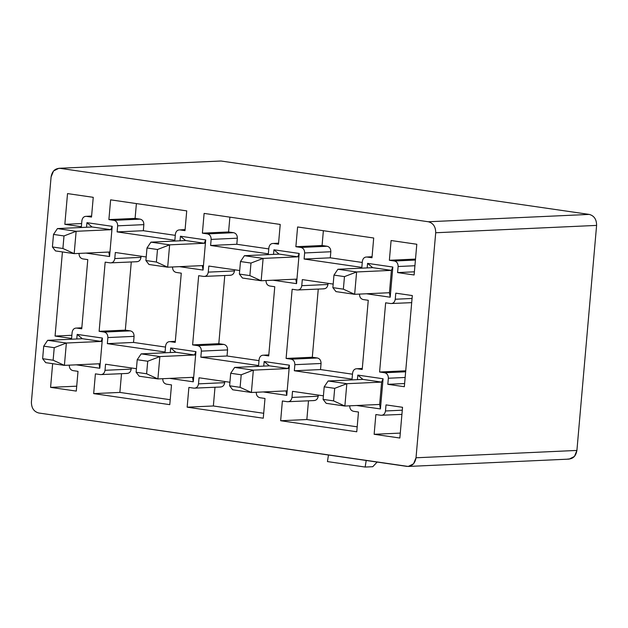 <?xml version="1.0" encoding="UTF-8"?>
<svg xmlns="http://www.w3.org/2000/svg" width="628" height="628" viewBox="0 0 628 628"><rect width="100%" height="100%" fill="white"/><g stroke="black" fill="none" stroke-linecap="round" stroke-linejoin="round"><path stroke-width="0.94" d="M328.13 380.984L362.921 379.398L328.13 380.984L346.829 383.7L381.62 382.107L346.829 383.7L344.874 406.041L379.665 404.456L344.874 406.041L326.175 403.333L323.098 399.377L333.594 400.892L334.693 388.347L324.197 386.824L323.098 399.377L324.197 386.824L328.13 380.984L324.197 386.824L334.693 388.347L346.829 383.7L328.13 380.984M323.098 399.377L326.175 403.333L344.874 406.041L333.594 400.892L323.098 399.377M346.829 383.7L334.693 388.347L333.594 400.892L344.874 406.041L346.829 383.7M337.911 269.255L372.694 267.661L337.911 269.255L356.61 271.963L391.393 270.378L356.61 271.963L354.655 294.312L389.439 292.726L354.655 294.312L335.956 291.604L332.871 287.64L343.367 289.163L344.466 276.618L333.97 275.095L332.871 287.64L333.97 275.095L337.911 269.255L333.97 275.095L344.466 276.618L356.61 271.963L337.911 269.255M332.871 287.64L335.956 291.604L354.655 294.312L343.367 289.163L332.871 287.64M356.61 271.963L344.466 276.618L343.367 289.163L354.655 294.312L356.61 271.963M141.159 353.87L175.942 352.277L141.159 353.87L159.85 356.578L195.638 354.946L159.85 356.578L157.895 378.927L193.683 377.295L157.895 378.927L139.196 376.211L136.119 372.255L146.614 373.778L147.713 361.233L137.218 359.711L136.119 372.255L137.218 359.711L141.159 353.87L137.218 359.711L147.713 361.233L159.85 356.578L141.159 353.87M136.119 372.255L139.196 376.211L157.895 378.927L146.614 373.778L136.119 372.255M159.85 356.578L147.713 361.233L146.614 373.778L157.895 378.927L159.85 356.578M150.932 242.141L185.715 240.548L150.932 242.141L169.631 244.849L205.411 243.217L169.631 244.849L167.676 267.198L203.456 265.558L167.676 267.198L148.977 264.482L145.892 260.526L156.388 262.049L157.487 249.504L146.991 247.981L145.892 260.526L146.991 247.981L150.932 242.141L146.991 247.981L157.487 249.504L169.631 244.849L150.932 242.141M145.892 260.526L148.977 264.482L167.676 267.198L156.388 262.049L145.892 260.526M169.631 244.849L157.487 249.504L156.388 262.049L167.676 267.198L169.631 244.849M47.665 340.313L82.456 338.72L47.665 340.313L66.364 343.021L102.144 341.389L66.364 343.021L64.409 365.37L100.19 363.73L64.409 365.37L45.711 362.654L42.633 358.698L53.129 360.221L54.228 347.676L43.725 346.154L42.633 358.698L43.725 346.154L47.665 340.313L43.725 346.154L54.228 347.676L66.364 343.021L47.665 340.313M42.633 358.698L45.711 362.654L64.409 365.37L53.129 360.221L42.633 358.698M66.364 343.021L54.228 347.676L53.129 360.221L64.409 365.37L66.364 343.021M57.438 228.576L92.23 226.991L57.438 228.576L76.137 231.292L111.917 229.66L76.137 231.292L74.183 253.634L109.963 252.001L74.183 253.634L55.484 250.925L52.407 246.969L62.902 248.492L64.001 235.947L53.506 234.425L52.407 246.969L53.506 234.425L57.438 228.576L53.506 234.425L64.001 235.947L76.137 231.292L57.438 228.576M52.407 246.969L55.484 250.925L74.183 253.634L62.902 248.492L52.407 246.969M76.137 231.292L64.001 235.947L62.902 248.492L74.183 253.634L76.137 231.292M234.644 367.427L269.436 365.841L234.644 367.427L253.343 370.135L289.123 368.503L253.343 370.135L251.388 392.484L287.169 390.851L251.388 392.484L232.69 389.776L229.613 385.812L240.108 387.335L241.207 374.79L230.704 373.268L229.613 385.812L230.704 373.268L234.644 367.427L230.704 373.268L241.207 374.79L253.343 370.135L234.644 367.427M229.613 385.812L232.69 389.776L251.388 392.484L240.108 387.335L229.613 385.812M253.343 370.135L241.207 374.79L240.108 387.335L251.388 392.484L253.343 370.135M244.418 255.698L279.209 254.105L244.418 255.698L263.116 258.406L298.897 256.774L263.116 258.406L261.162 280.755L296.942 279.122L261.162 280.755L242.463 278.039L239.386 274.083L249.881 275.606L250.98 263.061L240.485 261.538L239.386 274.083L240.485 261.538L244.418 255.698L240.485 261.538L250.98 263.061L263.116 258.406L244.418 255.698M239.386 274.083L242.463 278.039L261.162 280.755L249.881 275.606L239.386 274.083M263.116 258.406L250.98 263.061L249.881 275.606L261.162 280.755L263.116 258.406M356.759 431.774L358.486 412.023L353.399 411.285C350.95 410.61 349.733 408.781 349.725 405.79C349.733 408.781 350.95 410.61 353.399 411.285L358.486 412.023L356.759 431.774L280.653 420.736L356.759 431.774M361.838 267.395L362.364 261.319C362.882 258.406 364.397 256.97 366.893 257.017L372.066 256.781L366.893 257.017L371.98 257.755L373.707 238.004L297.601 226.967L295.874 246.718L322.078 245.517L327.157 246.255C329.606 246.93 330.83 248.759 330.83 251.75L330.297 257.825L362.27 262.465L330.297 257.825L330.83 251.75C330.83 248.759 329.606 246.93 327.157 246.255L322.078 245.517L323.373 230.704L322.078 245.517L295.874 246.718L300.961 247.456L327.157 246.255L300.961 247.456C303.403 248.123 304.627 249.952 304.635 252.951L330.83 251.75L304.635 252.951L304.101 259.026L330.297 257.825L304.101 259.026L361.838 267.395L304.101 259.026L304.635 252.951C304.627 249.952 303.403 248.123 300.961 247.456L295.874 246.718L297.601 226.967L373.707 238.004L371.98 257.755L366.893 257.017C364.397 256.97 362.882 258.406 362.364 261.319L361.838 267.395M372.074 256.719L366.893 257.017M363.172 299.548C360.731 298.881 359.506 297.052 359.499 294.053C359.506 297.052 360.731 298.881 363.172 299.548L368.259 300.286L363.172 299.548M362.207 369.484L368.259 300.286L362.207 369.484L357.12 368.746L362.207 369.484M362.293 368.51L357.12 368.746L362.293 368.51M352.591 373.056C353.109 370.135 354.624 368.699 357.12 368.746C354.624 368.699 353.109 370.135 352.591 373.056L352.057 379.131L352.591 373.056M362.293 368.448L357.12 368.746M263.265 418.209L264.992 398.458L259.906 397.72C257.464 397.053 256.24 395.224 256.24 392.225C256.24 395.224 257.464 397.053 259.906 397.72L264.992 398.458L263.265 418.209L187.16 407.18L263.265 418.209M268.344 253.838L268.878 247.762C269.396 244.849 270.904 243.413 273.408 243.46L278.573 243.224L273.408 243.46L278.487 244.198L280.221 224.439L204.116 213.41L202.389 233.161L228.584 231.96L233.671 232.698C236.12 233.373 237.337 235.202 237.345 238.193L236.811 244.268L268.776 248.908L236.811 244.268L237.345 238.193C237.337 235.202 236.12 233.373 233.671 232.698L228.584 231.96L229.879 217.147L228.584 231.96L202.389 233.161L207.468 233.899L233.671 232.698L207.468 233.899C209.917 234.566 211.141 236.395 211.141 239.394L237.345 238.193L211.141 239.394L210.608 245.47L236.811 244.268L210.608 245.47L268.344 253.838L210.608 245.47L211.141 239.394C211.141 236.395 209.917 234.566 207.468 233.899L202.389 233.161L204.116 213.41L280.221 224.439L278.487 244.198L273.408 243.46C270.904 243.413 269.396 244.849 268.878 247.762L268.344 253.838M278.581 243.162L273.408 243.46M269.687 285.991C267.238 285.324 266.013 283.495 266.013 280.496C266.013 283.495 267.238 285.324 269.687 285.991L274.766 286.729L269.687 285.991M268.713 355.927L274.766 286.729L268.713 355.927L263.634 355.189L268.713 355.927M268.8 354.953L263.634 355.189L268.8 354.953M259.105 359.491C259.623 356.578 261.13 355.142 263.634 355.189C261.13 355.142 259.623 356.578 259.105 359.491L258.571 365.567L259.105 359.491M268.808 354.891L263.634 355.189M169.78 404.652L171.507 384.901L166.42 384.163C163.971 383.496 162.754 381.667 162.746 378.668C162.754 381.667 163.971 383.496 166.42 384.163L171.507 384.901L169.78 404.652L93.674 393.615L169.78 404.652M174.859 240.281L175.385 234.205C175.911 231.285 177.418 229.856 179.914 229.895L185.087 229.66L179.914 229.895L185.001 230.633L186.728 210.882L110.622 199.845L108.895 219.596L135.099 218.403L140.177 219.141C142.627 219.808 143.851 221.645 143.851 224.636L143.325 230.712L175.291 235.351L143.325 230.712L143.851 224.636C143.851 221.645 142.627 219.808 140.177 219.141L135.099 218.403L136.394 203.582L135.099 218.403L108.895 219.596L113.982 220.334L140.177 219.141L113.982 220.334C116.431 221.009 117.648 222.838 117.656 225.829L143.851 224.636L117.656 225.829L117.122 231.905L143.325 230.712L117.122 231.905L174.859 240.281L117.122 231.905L117.656 225.829C117.648 222.838 116.431 221.009 113.982 220.334L108.895 219.596L110.622 199.845L186.728 210.882L185.001 230.633L179.914 229.895C177.418 229.856 175.911 231.285 175.385 234.205L174.859 240.281M185.095 229.597L179.914 229.895M176.193 272.434C173.752 271.767 172.527 269.93 172.527 266.939C172.527 269.93 173.752 271.767 176.193 272.434L181.28 273.172L176.193 272.434M175.228 342.37L181.28 273.172L175.228 342.37L170.141 341.632L175.228 342.37M175.314 341.397L170.141 341.632L175.314 341.397M165.611 345.934C166.13 343.021 167.645 341.585 170.141 341.632C167.645 341.585 166.13 343.021 165.611 345.934L165.078 352.01L165.611 345.934M175.314 341.334L170.141 341.632M170.212 399.722L119.87 392.421L93.674 393.615L119.87 392.421L121.51 373.707L119.87 392.421L170.212 399.722M136.433 368.699L105.543 364.224L105.017 370.3L131.213 369.099L131.315 367.961L131.213 369.099L105.017 370.3C104.491 373.213 102.984 374.649 100.488 374.602L95.401 373.864L93.674 393.615L95.401 373.864L100.488 374.602C102.984 374.649 104.491 373.213 105.017 370.3L105.543 364.224L136.433 368.699M127.343 373.44L100.488 374.602M126.683 373.409C129.187 373.456 130.695 372.019 131.213 369.099C130.695 372.019 129.187 373.456 126.683 373.409M115.324 252.487L114.791 258.563L140.986 257.37L141.088 256.224L140.986 257.37L114.791 258.563C114.272 261.484 112.757 262.92 110.261 262.873L105.174 262.135L99.122 331.333L104.209 332.071C106.65 332.738 107.875 334.567 107.875 337.566L107.349 343.642L165.078 352.01L107.349 343.642L133.544 342.441L107.349 343.642L107.875 337.566L134.078 336.365L107.875 337.566C107.875 334.567 106.65 332.738 104.209 332.071L130.404 330.87L104.209 332.071L99.122 331.333L125.325 330.132L99.122 331.333L105.174 262.135L110.261 262.873C112.757 262.92 114.272 261.484 114.791 258.563L115.324 252.487L146.206 256.97L115.324 252.487M165.509 347.08L133.544 342.441L134.078 336.365C134.078 333.374 132.853 331.545 130.404 330.87L125.325 330.132L131.283 261.978L125.325 330.132L130.404 330.87C132.853 331.545 134.078 333.374 134.078 336.365L133.544 342.441L165.509 347.08M137.116 261.711L110.261 262.873M136.457 261.68C138.961 261.719 140.468 260.29 140.986 257.37C140.468 260.29 138.961 261.719 136.457 261.68M263.697 413.279L213.363 405.978L187.16 407.18L213.363 405.978L214.996 387.264L213.363 405.978L263.697 413.279M229.919 382.256L199.037 377.781L198.503 383.857L224.706 382.656L224.8 381.518L224.706 382.656L198.503 383.857C197.985 386.769 196.478 388.206 193.974 388.159L188.887 387.421L187.16 407.18L188.887 387.421L193.974 388.159C196.478 388.206 197.985 386.769 198.503 383.857L199.037 377.781L229.919 382.256M220.828 386.997L193.974 388.159M220.177 386.966C222.673 387.013 224.18 385.576 224.706 382.656C224.18 385.576 222.673 387.013 220.177 386.966M208.81 266.052L208.276 272.128L234.48 270.927L234.582 269.789L234.48 270.927L208.276 272.128C207.758 275.04 206.251 276.477 203.747 276.43L198.668 275.692L192.615 344.89L197.694 345.628C200.144 346.295 201.368 348.124 201.368 351.123L200.834 357.199L258.571 365.567L200.834 357.199L227.038 355.998L200.834 357.199L201.368 351.123L227.564 349.922L201.368 351.123C201.368 348.124 200.144 346.295 197.694 345.628L223.898 344.427L197.694 345.628L192.615 344.89L218.811 343.689L192.615 344.89L198.668 275.692L203.747 276.43C206.251 276.477 207.758 275.04 208.276 272.128L208.81 266.052L239.692 270.527L208.81 266.052M259.003 360.637L227.038 355.998L227.564 349.922C227.564 346.931 226.339 345.102 223.898 344.427L218.811 343.689L224.777 275.535L218.811 343.689L223.898 344.427C226.339 345.102 227.564 346.931 227.564 349.922L227.038 355.998L259.003 360.637M230.602 275.268L203.747 276.43M229.95 275.237C232.446 275.284 233.961 273.847 234.48 270.927C233.961 273.847 232.446 275.284 229.95 275.237M357.191 426.836L306.849 419.535L280.653 420.736L306.849 419.535L308.489 400.821L306.849 419.535L357.191 426.836M323.412 395.821L292.522 391.338L291.996 397.414L318.192 396.221L318.294 395.075L318.192 396.221L291.996 397.414C291.471 400.334 289.963 401.763 287.467 401.724L282.38 400.986L280.653 420.736L282.38 400.986L287.467 401.724C289.963 401.763 291.471 400.334 291.996 397.414L292.522 391.338L323.412 395.821M314.314 400.554L287.467 401.724M313.662 400.523C316.167 400.57 317.674 399.133 318.192 396.221C317.674 399.133 316.167 400.57 313.662 400.523M302.304 279.609L301.77 285.685L327.965 284.484L328.067 283.346L327.965 284.484L301.77 285.685C301.252 288.597 299.737 290.034 297.24 289.987L292.153 289.249L286.101 358.447L291.188 359.185C293.629 359.852 294.854 361.689 294.854 364.68L294.328 370.756L352.057 379.131L294.328 370.756L320.523 369.562L294.328 370.756L294.854 364.68L321.057 363.486L294.854 364.68C294.854 361.689 293.629 359.852 291.188 359.185L317.383 357.991L291.188 359.185L286.101 358.447L312.304 357.254L286.101 358.447L292.153 289.249L297.24 289.987C299.737 290.034 301.252 288.597 301.77 285.685L302.304 279.609L333.185 284.084L302.304 279.609M352.489 374.194L320.523 369.562L321.057 363.486C321.057 360.488 319.833 358.659 317.383 357.991L312.304 357.254L318.263 289.092L312.304 357.254L317.383 357.991C319.833 358.659 321.057 360.488 321.057 363.486L320.523 369.562L352.489 374.194M324.095 288.825L297.24 289.987M323.436 288.794C325.94 288.841 327.447 287.404 327.965 284.484C327.447 287.404 325.94 288.841 323.436 288.794M62.423 251.93L55.068 336.059L71.867 335.289L55.068 336.059L71.592 338.453L72.126 332.377C72.644 329.457 74.151 328.028 76.655 328.075L81.821 327.832L76.655 328.075L81.734 328.805L87.787 259.615L82.708 258.877C80.258 258.202 79.034 256.373 79.034 253.382C79.034 256.373 80.258 258.202 82.708 258.877L87.787 259.615L81.734 328.805L76.655 328.075C74.151 328.028 72.644 329.457 72.126 332.377L71.592 338.453L55.068 336.059L62.423 251.93M81.828 327.769L76.655 328.075M91.515 217.076L93.242 197.325L67.526 193.597L64.841 224.329L81.365 226.724L81.899 220.648C82.417 217.728 83.924 216.291 86.428 216.338L91.515 217.076L86.428 216.338L91.594 216.103L86.428 216.338C83.924 216.291 82.417 217.728 81.899 220.648L81.365 226.724L64.841 224.329L81.64 223.56L64.841 224.329L67.526 193.597L93.242 197.325L91.515 217.076M91.602 216.04L86.428 216.338M50.578 387.366L76.286 391.095L78.013 371.344L72.934 370.606C70.485 369.939 69.261 368.102 69.261 365.111C69.261 368.102 70.485 369.939 72.934 370.606L78.013 371.344L76.286 391.095L50.578 387.366L76.773 386.173L50.578 387.366L52.65 363.659L50.578 387.366M416.804 244.253L391.095 240.524L389.368 260.275L394.447 261.012C396.896 261.68 398.121 263.517 398.121 266.507L397.587 272.583L414.119 274.978L416.804 244.253L414.119 274.978L397.587 272.583L414.394 271.814L397.587 272.583L398.121 266.507L414.927 265.738L398.121 266.507C398.121 263.517 396.896 261.68 394.447 261.012L415.422 260.055L394.447 261.012L389.368 260.275L415.563 259.081L389.368 260.275L391.095 240.524L416.804 244.253M408.271 466.455L569.164 459.107L574.463 456.438L576.912 450.433L416.019 457.781L576.912 450.433L596.6 225.405L435.706 232.752L416.019 457.781L413.569 463.786L408.271 466.455L38.74 412.996C33.849 411.654 31.408 407.988 31.4 402.006L51.088 176.97L31.4 402.006C31.408 407.988 33.849 411.654 38.74 412.996L406.96 466.392C411.96 466.486 414.982 463.621 416.019 457.781L435.706 232.752C435.699 226.763 433.257 223.105 428.367 221.763L60.147 168.359C55.146 168.265 52.124 171.138 51.088 176.97L53.537 170.973L58.836 168.296L60.147 168.359L428.367 221.763L589.26 214.415C594.151 215.757 596.592 219.415 596.6 225.405L576.912 450.433C575.876 456.266 572.854 459.139 567.853 459.044M77.181 334.402L102.435 338.06L99.797 368.251L76.2 364.829L99.797 368.251L99.036 363.753L99.797 368.251L102.435 338.06L77.181 334.402L76.781 338.979L77.181 334.402L82.292 338.696L77.181 334.402M86.954 222.673L112.208 226.331L109.57 256.522L85.981 253.1L109.57 256.522L108.809 252.024L109.57 256.522L112.208 226.331L86.954 222.673L86.554 227.25L86.954 222.673L92.065 226.998L86.954 222.673M367.584 263.368L392.845 267.033L390.2 297.217L366.446 293.771L390.2 297.217L392.845 267.033L367.584 263.368L367.184 267.921L367.584 263.368L372.694 267.661L367.584 263.368M357.811 375.097L383.072 378.762L380.427 408.946L356.673 405.507L380.427 408.946L383.072 378.762L357.811 375.097L357.411 379.65L357.811 375.097L362.921 379.398L357.811 375.097M180.44 236.23L205.701 239.888L203.064 270.079L179.467 266.657L203.064 270.079L205.701 239.888L204.249 243.24L205.701 239.888L180.44 236.23L185.55 240.524L204.249 243.24L185.55 240.524L180.44 236.23L180.04 240.807L180.44 236.23M170.667 347.959L195.928 351.625L193.283 381.808L169.693 378.386L193.283 381.808L195.928 351.625L194.476 354.969L195.928 351.625L170.667 347.959L175.777 352.253L194.476 354.969L175.777 352.253L170.667 347.959L170.267 352.536L170.667 347.959M273.934 249.787L299.187 253.453L296.549 283.636L272.96 280.214L296.549 283.636L299.187 253.453L297.743 256.797L299.187 253.453L273.934 249.787L279.044 254.081L297.743 256.797L279.044 254.081L273.934 249.787L273.533 254.364L273.934 249.787M264.16 361.516L289.414 365.182L286.776 395.365L263.179 391.943L286.776 395.365L289.414 365.182L287.969 368.526L289.414 365.182L264.16 361.516L269.271 365.81L287.969 368.526L269.271 365.81L264.16 361.516L263.752 366.1L264.16 361.516M402.54 407.289L399.855 438.022L374.139 434.293L375.866 414.543L380.953 415.281C383.457 415.328 384.964 413.891 385.482 410.971L386.016 404.895L402.54 407.289L386.016 404.895L385.482 410.971L402.289 410.202L385.482 410.971C384.964 413.891 383.457 415.328 380.953 415.281L375.866 414.543L374.139 434.293L399.855 438.022L402.54 407.289M395.255 299.242L395.789 293.166L412.313 295.56L404.338 386.715L387.814 384.312L388.347 378.237C388.347 375.246 387.123 373.417 384.674 372.742L379.587 372.004L385.647 302.814L390.726 303.544C393.23 303.591 394.737 302.162 395.255 299.242L412.062 298.473L395.255 299.242C394.737 302.162 393.23 303.591 390.726 303.544L385.647 302.814L379.587 372.004L384.674 372.742C387.123 373.417 388.347 375.246 388.347 378.237L387.814 384.312L404.338 386.715L412.313 295.56L395.789 293.166L395.255 299.242M295.788 279.138L296.549 283.636L295.788 279.138M286.015 390.875L286.776 395.365L286.015 390.875M202.294 265.581L203.064 270.079L202.294 265.581M192.521 377.31L193.283 381.808L192.521 377.31M391.393 270.378L392.845 267.033L391.393 270.378L389.439 292.726L390.2 297.217L389.439 292.726L391.393 270.378L372.694 267.661L391.393 270.378M381.62 382.107L383.072 378.762L381.62 382.107L379.665 404.456L380.427 408.946L379.665 404.456L381.62 382.107L362.921 379.398L381.62 382.107M218.434 161.129L221.04 161.011L589.26 214.415L221.04 161.011L58.836 168.296M100.99 341.412L82.292 338.696L100.99 341.412L102.435 338.06L100.99 341.412M110.763 229.675L92.065 226.967L110.763 229.675L112.208 226.331L110.763 229.675M377.145 462.067L372.773 466.706L365.158 467.051L327.439 461.58L365.158 467.051L366.202 460.481L365.158 467.051L372.773 466.706L377.145 462.067M328.475 455.01L327.439 461.58L328.475 455.01M428.367 221.763C433.257 223.105 435.699 226.763 435.706 232.752L596.6 225.405C596.592 219.415 594.151 215.757 589.26 214.415L428.367 221.763M400.342 433.092L374.139 434.293L400.342 433.092M401.92 414.386L380.953 415.281M404.62 383.543L387.814 384.312L404.62 383.543M405.146 377.467L388.347 378.237L405.146 377.467M405.649 371.784L384.674 372.742L405.649 371.784M405.79 370.81L379.587 372.004L405.79 370.81M411.693 302.649L390.726 303.544"/></g></svg>
